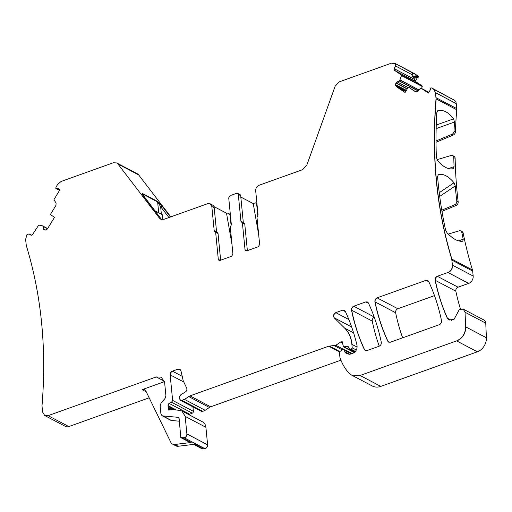 <?xml version="1.0" encoding="UTF-8"?>
<svg xmlns="http://www.w3.org/2000/svg" width="512" height="512" viewBox="0 0 512 512"><rect width="100%" height="100%" fill="white"/><g stroke="black" fill="none" stroke-linecap="round" stroke-linejoin="round"><path stroke-width="0.77" d="M415.846 91.917L408.41 87.046L415.398 91.725L417.478 91.354L421.152 88.25L428.39 93.082L430.419 89.754L430.451 88L431.61 87.93L433.664 89.306L435.526 92.704L436.019 98.848C431.315 155.808 436.55 209.21 451.725 259.053L452.429 265.126C452.461 268.602 450.963 271.053 447.93 272.48L437.318 276.282C435.674 277.088 434.944 278.419 435.117 280.269C437.92 293.658 441.971 306.278 447.27 318.131L449.037 320.077L454.061 319.315L459.232 309.715L463.251 309.107L465.03 312.25L465.664 326.848C465.434 333.549 462.419 338.234 456.627 340.896L360.07 375.475L351.597 375.104L349.139 373.229C345.056 368.883 341.99 363.629 339.942 357.472L339.418 352.755L340.058 351.418L342.931 349.485L344.102 349.357L344.96 352.186L346.765 353.901L350.829 354.074L352.634 353.427C355.987 351.763 357.44 349.056 357.011 345.318C354.15 333.254 350.221 321.875 345.216 311.187L344.352 310.253L342.656 310.176L335.77 312.64C333.523 314.042 332.992 315.757 334.176 317.792L344.653 328.122C348.762 332.256 351.168 337.658 351.872 344.333L352.218 347.834L351.315 349.306L349.728 349.536L347.968 346.246L343.475 346.886L342.221 341.76L340.819 341.914L335.808 345.28L328.698 346.202L189.958 395.878L184.435 399.386L181.824 400.32L180.909 400.378L179.846 399.373L179.571 396.589L180.851 394.707L185.933 391.59C187.053 390.131 187.206 388.768 186.394 387.488L183.238 380.8L180.915 370.592L179.872 369.146L178.182 369.075L172.378 371.149C170.867 371.859 170.118 373.088 170.131 374.829L172.64 400.416L171.565 402.234L168.954 403.29L168.013 405.581L168.326 408.742L168.838 410.17L171.693 409.6L179.744 410.349L181.869 410.976L185.165 416.371L186.886 433.926C186.842 435.968 185.914 437.235 184.109 437.728L180.806 437.619L179.117 418.541L178.029 417.338L162.72 415.898L162.016 415.693L160.915 413.894L160.128 405.875L161.024 403.155L165.024 398.47L165.92 395.757L164.627 382.541L161.331 377.152L156.243 376.928L48.09 415.654L44.704 415.501L42.509 411.91L42.01 405.766C46.714 348.8 41.478 295.398 26.304 245.555L25.6 239.488L26.912 234.669L29.05 233.907L31.027 235.232L32.454 234.72L38.726 225.082L42.4 225.805L43.174 226.426L43.411 228.845L44.064 230.035L46.182 230.003L47.373 228.992L54.502 217.325L50.355 214.547L55.981 205.35L56.083 202.976L54.074 199.987L54.106 199.309L59.91 189.786L57.382 188.096L56.64 188.595L55.834 188.422L56.013 187.078L57.664 184.378L61.075 181.472L113.293 162.778L116.678 162.925L117.933 163.987L159.392 218.086L160.646 219.149L164.032 219.296L207.629 203.686L210.176 203.795L211.821 206.496L214.189 230.637L217.587 232.781A1.222 0.947 -62.2 0 1 218.029 233.498L220.646 260.211M59.763 189.69L58.381 189.811L56.166 188.646M116.762 162.97L137.414 173.837A6.106 4.742 117.8 0 1 138.662 174.906L170.822 216.864M214.189 230.637L216.57 231.891L214.202 207.744A4.576 3.558 117.8 0 0 212.55 205.05L210.342 203.885L211.821 206.496M214.624 231.36L215.648 232.243L218.304 259.328L218.963 260.41L219.981 260.454L231.578 256.301L232.928 254.093L230.291 227.174L231.347 224.666L228.717 197.856L230.067 195.648L236.621 193.306L237.638 193.35L238.298 194.426L240.928 221.235L242.029 222.17M240.813 197.043L253.242 203.59L258.694 234.739M257.805 215.866L256.653 204.09A1.83 1.421 -62.2 0 0 255.994 203.014A1.83 1.421 -62.2 0 0 254.976 202.97L253.242 203.59M243.437 222.906A1.222 0.947 -62.2 0 1 243.309 222.483L240.678 195.68A1.83 1.421 -62.2 0 0 240.019 194.598L237.811 193.44L238.298 194.426M241.363 221.952L242.387 222.842L245.03 249.76L245.69 250.842L246.707 250.886L258.304 246.733L259.648 244.525L256.998 217.44L258.054 214.931L255.686 190.784C255.661 188.179 256.787 186.336 259.059 185.267L302.656 169.658L306.752 165.318L335.155 86.202L339.251 81.862L391.469 63.168L395.469 63.699L395.699 66.054L394.106 68.653L394.259 70.227L401.344 74.97L401.498 75.584L399.539 80.947L397.178 81.875L395.872 83.072L395.488 84.634L396.218 86.566L405.075 92.506L408.41 87.046M247.373 250.643L244.768 224.09A1.222 0.947 -62.2 0 0 244.326 223.373L242.118 222.208M394.95 63.366L417.978 75.808L411.782 72.288L413.03 75.181L412.179 76.57L415.091 78.106L414.349 79.315L414.899 81.088L422.074 85.888A0.608 0.474 117.8 0 1 422.234 86.496L421.606 88.493M420.557 88.358L421.152 88.25L428.858 92.307L421.12 88.237M431.61 87.93L454.394 100.224A6.106 4.742 117.8 0 1 456.256 103.616L456.749 108.595A6.106 4.742 117.8 0 1 456.749 109.76A434.317 337.574 117.8 0 0 455.398 131.846A3.053 2.374 -62.2 0 1 453.267 135.046L451.91 134.33A3.053 2.374 -62.2 0 0 454.042 131.13A434.317 337.574 117.8 0 1 454.47 122.054L436.154 128.608M436.013 97.683L436.186 98.938C431.488 155.898 436.723 209.299 451.898 259.142L472.461 269.971A6.106 4.742 117.8 0 1 472.678 271.059L473.165 276.038A6.106 4.742 117.8 0 1 468.666 283.398L458.054 287.194A3.053 2.374 117.8 0 0 455.853 291.181A222.221 172.723 117.8 0 0 460.461 309.018M465.664 326.848L486.4 337.76L485.76 323.162A4.883 3.795 117.8 0 0 483.987 320.026L463.424 309.197L465.03 312.25M486.4 337.76A12.211 9.491 117.8 0 1 477.357 351.814L380.8 386.387A15.264 11.866 117.8 0 1 372.333 386.016L351.68 375.149M340.922 360.166L210.688 406.797A6.106 4.742 117.8 0 0 209.402 407.456L205.165 410.304A6.106 4.742 117.8 0 1 202.554 411.238L201.645 411.296A1.523 1.184 117.8 0 1 201.126 411.187L180.48 400.307M180.909 400.378L180.397 400.269L180.909 400.378M172.64 400.416L193.376 411.334L192.934 406.874M193.376 411.334A1.523 1.184 117.8 0 1 192.301 413.152L189.69 414.208A1.523 1.184 117.8 0 0 189.011 414.739M186.886 433.926L207.622 444.838L205.901 427.29A9.158 7.117 117.8 0 0 202.605 421.894L182.042 411.066L185.165 416.371M164.486 381.638L142.099 389.658A4.576 3.558 117.8 0 1 144.64 389.773A4.576 3.558 117.8 0 1 145.92 391.123L170.784 442.259A6.106 4.742 117.8 0 0 172.493 444.07A6.106 4.742 117.8 0 0 174.816 444.467L191.219 442.483A4.576 3.558 117.8 0 1 189.472 442.176L181.037 437.741M174.816 444.467L178.214 446.259L194.618 444.269L203.283 448.832A4.576 3.558 117.8 0 1 201.536 448.531L193.664 444.384M207.622 444.838A3.053 2.374 117.8 0 1 204.838 448.646L203.283 448.832M178.458 417.459L178.797 417.741M179.379 421.21L171.392 420.461A3.053 2.374 117.8 0 1 170.682 420.256L162.099 415.731M149.165 397.805L68.826 426.573A6.106 4.742 117.8 0 1 65.44 426.419L44.787 415.546M29.037 233.894L31.725 235.315M368.358 302.899L367.488 301.965L365.798 301.894L353.728 306.214C352.09 307.021 351.354 308.346 351.526 310.189C354.4 324.198 358.688 337.331 364.39 349.587L365.261 350.528L366.957 350.598L379.085 346.259C380.73 345.446 381.459 344.122 381.286 342.278C378.394 328.275 374.08 315.149 368.358 302.899M374.906 301.818C377.786 315.827 382.08 328.96 387.789 341.21L388.659 342.15L390.355 342.221L439.315 324.691C440.96 323.878 441.696 322.554 441.523 320.71C438.63 306.707 434.323 293.574 428.602 281.331L427.731 280.39L426.042 280.32L377.107 297.843C375.469 298.65 374.733 299.974 374.906 301.818L375.072 301.907C377.958 315.917 382.253 329.05 387.962 341.299L387.789 341.21M434.496 295.629L397.843 308.755L377.107 297.843M161.274 219.411L159.565 218.176L160.73 219.194M144.186 196.922A1.222 0.723 142.5 0 0 144.102 196.742A1.222 0.723 142.5 0 0 143.955 196.614L161.466 219.462M142.605 194.426L142.662 193.606L157.446 201.389L162.138 206.189L170.426 217.005M142.944 195.078L142.848 194.112L157.632 201.901L160.64 206.701L162.138 206.189M213.901 206.554L226.522 213.197A4.576 3.558 117.8 0 1 228.525 213.459A4.576 3.558 117.8 0 1 230.176 216.16L230.534 216.346M216.57 231.891A1.222 0.947 -62.2 0 0 216.698 232.307M231.098 225.6L230.176 216.16M226.522 213.197L231.968 244.307M395.027 63.405L415.59 74.234A6.106 4.742 117.8 0 1 415.923 74.432M415.091 74.285L416.192 75.776L415.949 76.173L412.179 76.57M416.192 75.776L418.4 76.934L417.978 75.808M415.091 78.106L417.395 77.67L415.194 81.274M437.76 110.669L437.971 110.592C443.437 109.542 448.653 112.288 453.619 118.835L454.47 122.054M453.242 168.691L453.158 168.71C448.115 169.613 442.899 166.861 437.51 160.474L436.384 157.35A434.317 337.574 117.8 0 1 436.794 112.749L437.862 110.624M453.158 168.71L454.061 166.656A434.317 337.574 117.8 0 1 453.792 157.632A3.053 2.374 -62.2 0 0 452.678 155.59A3.053 2.374 -62.2 0 0 451.117 155.475L437.005 159.686M441.958 211.366L456.045 205.472A3.053 2.374 -62.2 0 0 458.157 201.779A434.317 337.574 117.8 0 1 455.149 158.349A3.053 2.374 -62.2 0 0 454.042 156.307L452.678 155.59M441.76 210.163L454.688 204.755A3.053 2.374 -62.2 0 0 456.8 201.069A434.317 337.574 117.8 0 1 455.251 185.946L454.022 182.758C448.525 176.243 443.309 173.498 438.374 174.515L438.138 174.624M437.939 174.81L438.374 174.515L437.581 176.64A434.317 337.574 117.8 0 0 445.568 229.965L447.123 232.941C453.126 239.123 458.342 241.869 462.771 241.178L462.848 241.158M462.771 241.178L463.245 239.27A434.317 337.574 117.8 0 1 461.811 232.454A3.053 2.374 -62.2 0 0 460.755 230.938A3.053 2.374 -62.2 0 0 459.194 230.822L448.256 234.086M472.461 269.971A434.317 337.574 117.8 0 1 463.174 233.165A3.053 2.374 -62.2 0 0 462.112 231.654L460.755 230.938M178.214 446.259A6.106 4.742 117.8 0 1 175.891 445.856L172.493 444.07M142.099 389.658L145.498 391.45A4.576 3.558 117.8 0 1 146.003 391.302M379.251 346.189A213.677 166.08 117.8 0 1 372.256 321.101A3.053 2.374 117.8 0 1 374.259 317.21M402.643 337.824A213.677 166.08 117.8 0 1 395.635 312.736A3.053 2.374 117.8 0 1 397.843 308.755M415.949 76.173L418.157 77.338L418.4 76.934M418.157 77.338A0.608 0.474 117.8 0 1 417.683 77.658L417.395 77.67M436.032 140.973L451.91 134.33M436.038 142.253L453.267 135.046M162.778 219.571L162.291 214.643L154.803 210.701M56.806 188.685L59.021 189.85M56.371 188.749L58.349 189.792M116.678 162.925L117.933 163.987M143.955 196.614C142.451 194.79 142.022 193.786 142.662 193.606M118.099 164.077L138.662 174.906M211.987 206.586L214.202 207.744M214.355 230.726L215.648 232.243M220.256 260.352L218.304 259.328M215.821 232.333L218.029 233.498M218.477 259.418L219.053 260.448M243.309 222.483L240.928 221.235M238.47 194.515L240.678 195.68M241.094 221.325L242.387 222.842M246.976 250.784L245.03 249.76M242.56 222.931L244.768 224.09M245.197 249.85L245.773 250.88M395.04 63.411L395.36 63.603M411.782 72.288L395.469 63.699M395.635 63.789L395.699 66.054M414.349 79.315L394.106 68.653M395.866 66.144L413.03 75.181M394.278 68.742L394.259 70.227M422.074 85.888L401.344 74.97M394.432 70.317L414.899 81.088M401.51 75.059L401.498 75.584M418.982 89.894L400.128 79.968M401.67 75.674L422.234 86.496M418.125 90.726L399.539 80.947M400.256 80.141L418.906 89.965M399.712 81.037L399.373 81.088M408.064 87.61L397.178 81.875M414.374 90.931L416.294 91.942M399.539 81.178L417.965 90.88M397.344 81.965L395.981 82.893M407.194 89.037L395.872 83.072M396.154 82.982L407.302 88.851M396.045 83.162L395.488 84.634M406.054 90.906L395.565 85.382M395.661 84.723L406.381 90.368M395.731 85.472L396.218 86.566M396.384 86.656L405.664 91.539M420.73 88.448L421.325 88.339L420.73 88.448M454.394 100.224L433.664 89.306M433.83 89.395L435.526 92.704M436.186 97.773L456.749 108.595M435.693 92.794L456.256 103.616M456.749 109.76L436.019 98.848M451.942 260.147L451.725 259.053M473.165 276.038L452.429 265.126M452.115 260.237L472.678 271.059M452.602 265.216C452.634 268.691 451.136 271.142 448.102 272.57L447.93 272.48M458.054 287.194L437.318 276.282M448.102 272.57L468.666 283.398M437.491 276.371C435.846 277.178 435.11 278.509 435.29 280.358L435.117 280.269M455.853 291.181L435.29 280.358C438.086 293.747 442.138 306.368 447.437 318.221L447.27 318.131M451.642 320.435L447.437 318.221L449.12 320.122M465.197 312.339L485.76 323.162M465.837 326.938C465.606 333.638 462.592 338.323 456.794 340.986L456.627 340.896M380.8 386.387L360.07 375.475M456.794 340.986L477.357 351.814M360.237 375.565L351.597 375.104M344.186 349.408L344.653 350.253M349.888 354.33L344.787 351.642M344.819 350.342L351.469 353.843M344.96 351.731L344.96 352.186M349.19 354.413L345.133 352.275L346.848 353.939M344.435 310.298L342.656 310.176M348.851 319.533L335.77 312.64M342.829 310.266L345.427 311.635M335.942 312.73C333.696 314.131 333.165 315.846 334.349 317.882L334.176 317.792M353.594 332.826L344.653 328.122M334.349 317.882L351.661 327.002M344.826 328.211C348.934 332.346 351.341 337.747 352.045 344.422L351.872 344.333M356.333 350.003L352.218 347.834M352.045 344.422L357.146 347.11M352.384 347.923L351.315 349.306M354.982 351.891L350.573 349.568M351.488 349.395L355.386 351.443M350.746 349.658L349.818 349.574M348.051 346.298L347.232 346.176M354.47 352.358L344.218 346.957M347.405 346.266L348.448 346.816M344.384 347.046L343.565 346.925M342.304 341.805L340.819 341.914M343.405 349.28L335.808 345.28M340.986 342.003L342.886 343.002M335.981 345.37L334.502 345.747M339.853 351.59L329.357 346.061M334.675 345.837L342.349 349.875M329.523 346.15L328.698 346.202M210.688 406.797L189.958 395.878M328.864 346.291L339.59 351.942M190.125 395.968L188.672 396.538M205.165 410.304L184.435 399.386M188.838 396.627L209.402 407.456M184.602 399.475L181.824 400.32M181.082 400.467L201.645 411.296M181.99 400.41L202.554 411.238M179.955 369.197L178.182 369.075M182.221 376.326L172.378 371.149M178.349 369.165L180.896 370.502M172.55 371.238C171.034 371.949 170.285 373.178 170.304 374.918L170.131 374.829M170.304 374.918L183.514 381.875M172.813 400.506L171.565 402.234M189.69 414.208L168.954 403.29M171.738 402.323L192.301 413.152M169.126 403.379L168.013 405.581M176.506 410.048L168.186 405.67L168.282 406.515M172.102 409.638L168.397 407.686M168.448 406.605L174.662 409.875M168.563 407.776L168.326 408.742M170.534 409.901L168.493 408.832L168.928 410.208M185.338 416.461L205.901 427.29M187.059 434.016C187.008 436.058 186.086 437.325 184.275 437.818L184.109 437.728M191.219 442.483L182.547 437.92M184.275 437.818L204.838 448.646M182.72 438.01L180.89 437.658M178.541 417.51L178.202 417.427M171.392 420.461L162.72 415.898M162.893 415.987L162.016 415.693M161.414 377.197L156.243 376.928M68.826 426.573L48.09 415.654M156.416 377.018L164.39 381.216M48.262 415.744L44.704 415.501M31.738 235.309L29.222 233.997M42.502 225.869L47.635 228.563M47.59 228.634L43.078 226.259M45.843 230.125L43.411 228.845M43.341 226.515L47.533 228.723M43.578 228.934L44.064 230.035M367.571 302.01L365.798 301.894M374.176 316.973L353.728 306.214M365.965 301.984L368.57 303.354M353.901 306.304C352.262 307.11 351.526 308.435 351.693 310.278L351.526 310.189M372.256 321.101L351.693 310.278C354.573 324.288 358.861 337.421 364.557 349.677L364.39 349.587M366.528 350.714L364.557 349.677L365.344 350.566M389.926 342.336L387.962 341.299L388.742 342.189M427.821 280.442L426.042 280.32M426.208 280.41L428.813 281.779M377.28 297.933C375.635 298.739 374.899 300.064 375.072 301.907L395.635 312.736M157.446 201.389A1.222 0.947 117.8 0 1 157.632 201.901L158.701 212.755M161.37 214.157L160.64 206.701L168.947 217.536M257.011 204.282L256.653 204.09M413.466 76.115L416.23 77.568M454.042 131.13L455.398 131.846M453.792 157.632L455.149 158.349M456.8 201.069L458.157 201.779M461.811 232.454L463.174 233.165M415.302 76.403L417.683 77.658M453.619 118.835L436.256 125.05M448.506 168.538L454.061 166.656M456.045 205.472L454.688 204.755M439.706 196.403L455.251 185.946M439.238 192.698L454.022 182.758M458.509 240.87L463.245 239.27M349.728 349.536L354.707 352.154M343.475 346.886L354.234 352.55M142.611 194.47L161.53 219.482M228.525 213.459L230.342 214.419M256.934 203.507L255.994 203.014M437.715 91.392L454.022 99.981M344.275 349.446L352.16 353.6M42.554 225.882L47.635 228.557"/></g></svg>
